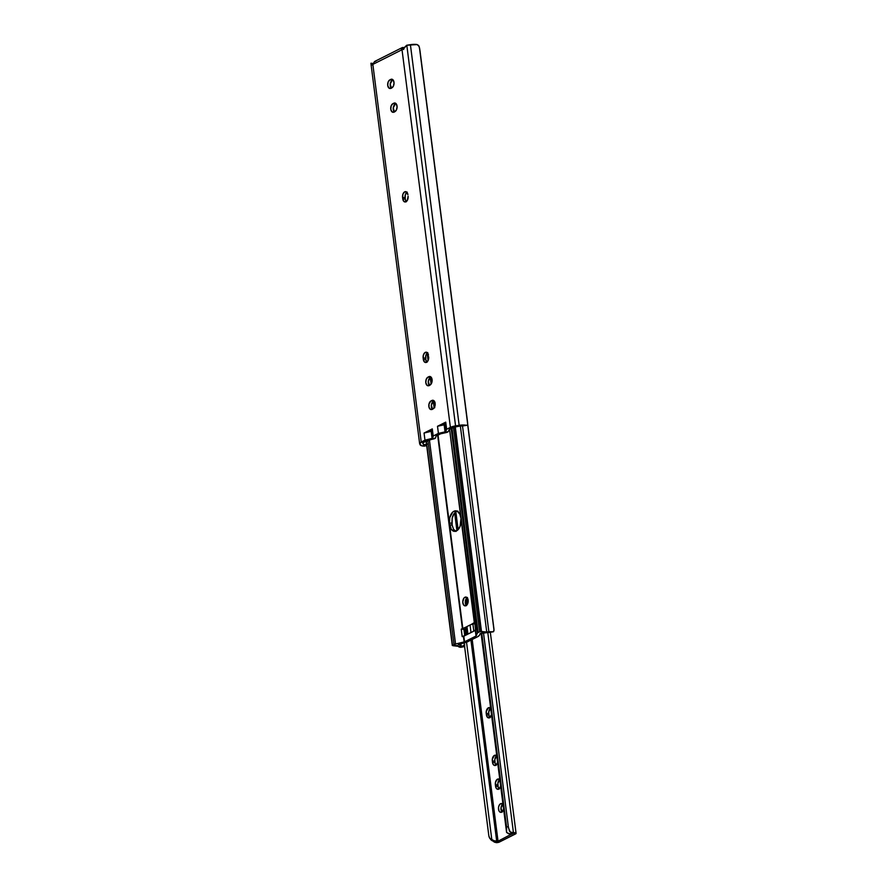 <?xml version="1.0" encoding="UTF-8"?>
<svg xmlns="http://www.w3.org/2000/svg" width="887" height="887" viewBox="0 0 887 887"><rect width="100%" height="100%" fill="white"/><g stroke="black" fill="none" stroke-linecap="round" stroke-linejoin="round"><path stroke-width="1.33" d="M427.456 352.826A4.435 2.683 -84.1 0 0 425.638 358.193L423.143 357.927A4.435 2.683 95.9 0 1 425.261 352.383L427.201 352.582L425.261 352.383A4.435 2.683 95.9 0 1 426.259 352.183A4.435 2.683 95.9 0 1 428.465 355.255L426.835 352.35L424.751 352.727L423.287 355.365L423.332 359.435L424.496 362.018L426.536 362.306L428.255 360.133L428.654 356.751A4.435 2.683 95.9 0 1 425.538 362.506A4.435 2.683 95.9 0 1 423.332 359.435L425.838 359.69L425.793 355.62L427.756 352.638M406.889 192.279A4.435 2.683 -84.1 0 0 405.071 197.657L402.576 197.391A4.435 2.683 95.9 0 1 404.694 191.847L406.634 192.047L404.694 191.847A4.435 2.683 95.9 0 1 405.692 191.647A4.435 2.683 95.9 0 1 407.898 194.719L406.734 192.135L404.694 191.847L402.975 194.02L402.576 197.391L403.518 201.005L405.437 201.948L407.355 200.318L408.087 196.215A4.435 2.683 95.9 0 1 404.971 201.97A4.435 2.683 95.9 0 1 402.776 198.888L405.27 199.154L405.226 195.085L407.2 192.102M403.962 48.43L406.678 45.259A7.883 2.273 -7.3 0 1 406.8 45.237A7.883 2.273 172.7 0 0 406.678 45.259L402.022 49.761L450.396 427.379L446.649 429.264L445.684 431.614L446.649 429.264L445.74 422.145L444.775 424.496L445.684 431.614L444.587 424.651L445.496 431.769L438.411 433.399L445.052 431.925L444.143 424.806L442.912 425.073L444.964 424.041L445.496 431.769L444.587 424.651L437.502 426.281L442.912 425.073L444.964 424.041L445.74 422.145L437.502 426.281L438.411 433.399L433.2 436.016L432.69 438.134L433.2 436.016L432.291 428.898L431.781 431.015L432.634 438.222L431.592 431.193L432.501 438.311L424.973 440.163L432.102 438.444L431.182 431.326L424.053 433.044L432.291 428.898L424.053 433.044L424.973 440.163L419.651 443.478L421.547 445.751L424.308 446.128L423.587 444.697A4.69 1.353 -7.3 0 1 423.31 444.42L423.088 442.702L423.31 444.42A4.69 1.353 172.7 0 0 423.587 444.697L427.168 444.165L423.587 444.697L424.308 446.128L426.769 445.584L424.308 446.128A7.85 2.262 -7.3 0 1 420.205 444.908L419.706 443.91A7.883 2.273 -7.3 0 1 419.64 443.688A7.883 2.273 -7.3 0 1 421.225 442.048L372.85 64.429A2.561 1.552 -84.1 0 0 372.906 64.363L401.955 49.761A2.561 1.552 -84.1 0 0 402.022 49.761L450.396 427.379L446.649 429.264L445.74 422.145L437.502 426.281L438.411 433.399L433.2 436.016L432.291 428.898L431.592 431.193L432.501 438.311L431.592 431.193L429.829 431.659L431.88 430.627L424.053 433.044L424.973 440.163L421.225 442.048L372.85 64.429L371.686 64.895M434.896 438.477A3.448 0.998 -7.3 0 1 433.521 438.954L427.423 440.44L423.72 442.303L435.584 437.868A3.448 0.998 -7.3 0 1 434.896 438.477M447.647 432.069A3.448 0.998 -7.3 0 1 446.072 432.59L440.606 433.81L436.005 436.127L440.606 433.81L448.312 431.525A3.448 0.998 -7.3 0 1 447.647 432.069M423.31 444.42L422.811 443.422A4.734 1.364 -7.3 0 1 422.766 443.289A4.734 1.364 -7.3 0 1 423.72 442.303L422.777 443.156L423.31 444.42M401.833 49.727L401.578 48.075A3.16 2.339 -116.7 0 1 402.099 47.665A3.16 2.339 -116.7 0 1 403.13 47.488L404.494 47.632L401.578 48.075L403.23 48.242A2.561 1.552 -84.1 0 0 403.452 49.073M463.036 425.904L460.697 426.037A4.69 1.353 172.7 0 0 459.599 426.17L454.266 427.124L449.199 429.496L452.891 427.634A4.734 1.364 -7.3 0 1 455.996 426.736L459.599 426.17A4.69 1.353 -7.3 0 1 460.697 426.037L465.897 425.217L459.167 425.316L450.396 427.379A7.883 2.273 -7.3 0 1 455.563 425.882L406.8 45.237L417.134 44.572A7.85 2.262 172.7 0 0 410.404 44.672L459.167 425.316L455.563 425.882L406.8 45.237L410.404 44.672L459.167 425.316A7.85 2.262 -7.3 0 1 465.897 425.217L467.294 425.206L467.693 424.186L419.451 47.621L418.664 45.536L417.134 44.572L419.141 46.468L420.094 51.568L467.416 420.981L419.451 47.621A5.921 0.565 -99 0 1 420.094 51.568L467.416 420.981A5.921 0.565 -99 0 1 467.693 424.186L467.294 425.206L460.697 426.037L463.635 425.827M370.921 63.398L373.416 63.487L370.932 63.232L373.338 63.653L370.921 63.398L371.121 64.03L370.921 63.398M430.982 400.946L429.009 403.929L429.02 407.299L430.494 409.406L433.011 408.907L434.73 406.723L435.129 403.352L433.965 400.758L432.457 400.292L430.982 400.946L431.925 400.469A4.435 2.683 95.9 0 1 432.923 400.27A4.435 2.683 95.9 0 1 435.184 404.15A4.435 2.683 95.9 0 1 433.011 408.907L432.058 409.373A4.435 2.683 95.9 0 1 431.06 409.572A4.435 2.683 95.9 0 1 428.809 405.703A4.435 2.683 95.9 0 1 430.982 400.946L434.098 400.891L430.982 400.946M427.933 377.152L426.215 379.337L425.815 382.707L426.98 385.302L429.02 385.59L431.348 383.661L432.135 380.412L431.326 377.441L429.94 376.487L427.933 377.152L428.876 376.687A4.435 2.683 95.9 0 1 429.873 376.487A4.435 2.683 95.9 0 1 432.135 380.357A4.435 2.683 95.9 0 1 429.962 385.113L429.02 385.59A4.435 2.683 95.9 0 1 428.011 385.79A4.435 2.683 95.9 0 1 425.76 381.909A4.435 2.683 95.9 0 1 427.933 377.152L431.049 377.108L427.933 377.152M392.897 103.657L391.178 105.841L390.779 109.212L391.943 111.806L393.983 112.095L396.312 110.165L397.099 106.917L396.301 103.945L394.903 102.992L392.897 103.657L393.839 103.191A4.435 2.683 95.9 0 1 394.837 102.992A4.435 2.683 95.9 0 1 397.099 106.861A4.435 2.683 95.9 0 1 394.926 111.618L393.983 112.095A4.435 2.683 95.9 0 1 392.985 112.294A4.435 2.683 95.9 0 1 390.723 108.414A4.435 2.683 95.9 0 1 392.897 103.657L396.023 103.613L392.897 103.657M389.848 79.874L388.129 82.047L387.73 85.418L388.894 88.013L390.934 88.301L393.263 86.372L394.05 83.123L393.251 80.163L391.854 79.209L389.848 79.874L390.801 79.398A4.435 2.683 95.9 0 1 391.799 79.198A4.435 2.683 95.9 0 1 394.05 83.068A4.435 2.683 95.9 0 1 391.877 87.824L390.934 88.301A4.435 2.683 95.9 0 1 389.936 88.5A4.435 2.683 95.9 0 1 387.674 84.62A4.435 2.683 95.9 0 1 389.848 79.874L392.974 79.819L389.848 79.874M403.685 49.495L403.23 48.242L401.578 48.075L401.246 49.129L401.955 49.761A2.561 1.552 95.9 0 0 402.022 49.761L403.751 48.73M432.523 409.35L431.359 405.049L433.477 401.212A4.435 2.683 -84.1 0 0 431.37 404.904A4.435 2.683 -84.1 0 0 432.379 409.217M429.474 385.557L428.31 381.255L430.428 377.418A4.435 2.683 -84.1 0 0 428.321 381.122A4.435 2.683 -84.1 0 0 429.341 385.424M426.991 362.273L425.838 359.69A4.435 2.683 -84.1 0 0 426.835 362.129M406.423 201.737L405.27 199.154A4.435 2.683 -84.1 0 0 406.268 201.593M394.438 112.061L393.274 107.759L395.391 103.923A4.435 2.683 -84.1 0 0 393.285 107.626A4.435 2.683 -84.1 0 0 394.305 111.928M391.389 88.268L390.225 83.966L392.342 80.129A4.435 2.683 -84.1 0 0 390.247 83.833A4.435 2.683 -84.1 0 0 391.256 88.135M449.199 429.496L448.312 431.525L449.199 429.496M436.005 436.127L435.584 437.868L436.005 436.127M373.283 63.753L372.906 64.363A2.561 1.552 95.9 0 1 372.85 64.429L372.096 64.984M375.955 61.159L374.392 61.746L372.906 64.363L401.955 49.761M402.099 47.665L374.924 61.336A3.16 2.339 63.3 0 0 374.392 61.746M392.73 79.597L390.801 79.398L392.73 79.597M395.779 103.391L393.839 103.191L395.779 103.391M402.576 197.391L405.071 197.657L405.27 199.154L402.776 198.888L402.576 197.391M423.143 357.927L425.638 358.193L425.838 359.69L423.332 359.435L423.143 357.927M430.816 376.886L428.876 376.687L430.816 376.886M433.865 400.669L431.925 400.469L433.865 400.669M467.294 425.206L466.717 425.316M466.03 605.677A4.435 2.683 95.9 0 1 465.032 605.876A4.435 2.683 95.9 0 1 462.77 601.996A4.435 2.683 95.9 0 1 464.943 597.25L466.884 597.45L464.943 597.25L463.968 598.082L462.77 601.951L463.568 604.912L465.498 605.854L467.416 604.224L468.203 600.976L467.394 598.004L464.943 597.25A4.435 2.683 95.9 0 1 465.941 597.051A4.435 2.683 95.9 0 1 468.203 600.92A4.435 2.683 95.9 0 1 466.03 605.677M467.139 597.683A4.435 2.683 -84.1 0 0 465.309 601.441A4.435 2.683 -84.1 0 0 466.329 605.488M457.237 511.2L453.933 511.267A9.369 5.677 95.9 0 1 456.04 510.845A9.369 5.677 95.9 0 1 460.686 517.343L459.821 514.15L457.237 511.2A9.369 5.677 -84.1 0 0 456.428 511.522L453.933 511.267L452.858 511.987L449.764 517.564L449.454 522.986L451.272 529.328L454.211 531.335L457.526 530.215L460.087 526.335L460.918 519.217A9.369 5.677 95.9 0 1 454.344 531.346A9.369 5.677 95.9 0 1 449.698 524.86L452.126 525.115L453.556 529.251A9.369 5.677 -84.1 0 0 455.619 531.246M456.018 531.424L453.556 529.251L452.126 525.115L449.698 524.86L449.454 522.986A9.369 5.677 95.9 0 1 453.933 511.267L457.903 511.1M466.484 605.644L465.32 601.342L467.438 597.505M452.159 518.318L453.789 514.094L456.428 511.522A9.369 5.677 -84.1 0 0 452.159 518.318L452.126 525.115L451.882 523.241L449.454 522.986L451.882 523.241L452.159 518.318M467.272 634.449L462.194 636.622L463.812 636.19L464.533 641.822L463.413 636.334L464.134 641.955L455.552 644.017L429.419 439.963L455.552 644.017L464.533 641.822L463.812 636.19L475.31 630.413L476.031 636.034L464.533 641.822L476.031 636.034L475.51 630.247L476.23 635.879L474.711 622.352L470.897 624.659L474.357 622.918L449.554 429.308L475.665 629.848L471.851 632.154A5.921 1.696 172.7 0 0 471.008 632.509L467.915 634.072A5.921 1.696 172.7 0 0 467.272 634.449L471.851 632.154A5.921 1.696 -7.3 0 0 471.008 632.509L467.915 634.072L466.95 626.577A5.921 1.696 172.7 0 0 466.307 626.965L465.631 628.794A9.857 2.838 -7.3 0 1 463.945 629.415L461.24 629.127L466.307 626.965L461.24 629.127L462.194 636.622L461.24 629.127L463.945 629.415L464.755 635.713L463.945 629.415A9.857 2.838 -7.3 0 0 465.631 628.794L466.673 634.759L465.764 627.686A5.921 1.696 172.7 0 1 466.307 626.965A5.921 1.696 172.7 0 1 466.95 626.577L470.043 625.025L466.95 626.577L467.915 634.072A5.921 1.696 -7.3 0 0 467.272 634.449M467.948 641.611L477.616 636.755L467.948 641.611A9.857 2.838 -7.3 0 1 463.945 642.997L458.424 644.317L467.948 641.611M451.184 428.499L477.383 633.041A3.748 1.075 -7.3 0 1 478.104 632.431L451.938 428.111L478.104 632.431L479.645 631.666L477.383 633.041L476.23 635.879L477.383 633.041L451.184 428.499M453.479 427.379L479.645 631.666L481.02 631.444L454.82 426.969L481.486 631.5L479.645 631.666L453.479 427.379M455.275 426.869L481.486 631.5L455.275 426.869M486.741 632.043A4.69 1.353 -7.3 0 1 481.486 631.5L486.741 632.043L460.353 426.07L486.741 632.043L488.87 631.732L486.741 632.043M462.504 425.937L488.87 631.732A7.074 2.029 -7.3 0 1 491.742 631.788L493.571 631.677L494.026 630.335L467.671 424.574L494.026 630.335L493.006 631.832L482.683 633.218A7.85 2.262 -7.3 0 1 481.22 633.118L480.266 633.34L481.22 633.118A7.85 2.262 -7.3 0 0 482.683 633.218L491.742 631.788L488.87 631.732L462.504 425.937M493.76 627.464L494.026 630.335A5.921 0.565 -99 0 0 493.76 627.464L467.682 423.853L493.76 627.464M488.549 632.531L489.314 632.42M479.523 635.159L480.266 633.34L479.523 635.159A9.857 2.838 -7.3 0 1 477.616 636.755L479.523 635.159M458.313 644.627L458.313 644.627A7.85 2.262 -7.3 0 1 459.61 644.816L460.73 645.104L460.564 643.807L460.73 645.104L459.61 644.816L460.852 647.322A7.074 2.029 -7.3 0 1 458.779 646.856L458.402 646.29L460.852 647.322L463.546 646.778L460.852 647.322L459.61 644.816A7.85 2.262 -7.3 0 0 458.313 644.627L458.313 644.627M460.863 643.729L461.118 645.703L460.863 643.729M461.717 646.024L461.118 645.703L461.717 646.024M462.87 645.902L464.178 645.115L462.87 645.902M464.744 644.494L464.178 645.115L464.744 644.494M464.733 645.869L463.546 646.778L464.733 645.869M453.157 645.747A4.69 1.353 -7.3 0 1 458.402 646.29L453.157 645.747M452.492 645.315L426.325 440.994L452.492 645.315L454.033 644.539L452.492 645.315M427.878 440.329L454.033 644.539A3.748 1.075 -7.3 0 1 455.552 644.017L454.033 644.539L427.878 440.329M427.124 353.093L428.088 360.543L427.124 353.093M430.262 377.518L431.093 384.06L430.262 377.518M433.311 401.301L434.142 407.854L433.311 401.301M437.657 435.295L462.449 628.839L437.657 435.295M427.523 352.893L428.399 359.723L427.523 352.893M430.65 377.308L431.437 383.483L430.65 377.308M433.699 401.101L434.486 407.266L433.699 401.101M438.056 435.096L462.848 628.695L438.056 435.096M435.007 402.365L434.697 407.776M472.926 624.082L470.897 624.659A5.921 1.696 172.7 0 0 470.043 625.025L471.008 632.509L470.043 625.025A5.921 1.696 172.7 0 1 470.897 624.659A5.921 1.696 172.7 0 1 472.926 624.082L474.878 623.672L472.926 624.082L473.835 631.156L472.926 624.082M466.252 634.97L465.542 629.46L466.252 634.97M493.571 631.677L493.006 631.832M434.619 406.989A9.369 5.677 95.9 0 1 434.963 402.543M503.628 809.354A4.435 2.683 95.9 0 1 501.709 812.148A4.435 2.683 95.9 0 1 500.712 812.348A4.435 2.683 95.9 0 1 498.461 808.467A4.435 2.683 95.9 0 1 500.634 803.711L502.563 803.91L500.634 803.711L499.248 805.163L498.505 807.547L498.915 810.773L500.146 812.182L501.709 812.148L503.683 809.155M502.829 804.154A4.435 2.683 -84.1 0 0 500.989 807.913A4.435 2.683 -84.1 0 0 502.009 811.96M499.935 779.939L497.485 779.174A4.435 2.683 95.9 0 1 498.483 778.974A4.435 2.683 95.9 0 1 499.847 779.806M496.886 756.145L494.436 755.38A4.435 2.683 95.9 0 1 495.434 755.181A4.435 2.683 95.9 0 1 496.798 756.023M490.799 708.569L488.349 707.804A4.435 2.683 95.9 0 1 489.347 707.604A4.435 2.683 95.9 0 1 490.699 708.436M515.635 832.993A3.282 0.942 -7.3 0 1 516.079 833.392A3.282 0.942 -7.3 0 1 516.068 833.514A1.974 0.565 -7.3 0 1 515.68 833.858L499.292 842.096L516.068 833.514L515.214 832.849L508.728 833.835L506.588 832.438L481.053 633.107L506.588 832.438L509.67 833.935L515.635 832.993M514.693 832.705L514.083 832.583L514.693 832.705M513.418 832.516L511.089 832.405L509.437 831.141L508.329 826.684L506.577 826.961L506.588 832.438L506.577 826.961L481.752 633.163L506.577 826.961L508.329 826.684L483.548 633.196L508.484 827.837L510.136 831.928L512.819 832.583L513.418 832.516L487.806 632.631L513.418 832.516M502.164 812.115L501 807.813L503.129 803.977M499.215 789.075L498.217 787.279L497.862 783.276L499.98 779.429M496.166 765.281L495.168 763.485L494.813 759.483L496.931 755.646M490.079 717.705L489.07 715.909L488.715 711.895L490.844 708.059M499.292 842.096A1.974 0.565 -7.3 0 1 498.427 842.384A3.282 0.942 -7.3 0 1 496.432 842.65L494.314 842.118L496.432 842.65L495.6 841.009A7.074 2.029 -7.3 0 1 496.72 841.331L470.942 640.115L496.72 841.331L498.039 841.209L494.78 840.843L496.432 842.65L499.292 842.096M493.97 841.774L493.294 841.364L493.97 841.774M492.396 840.854L491.431 840.211L492.396 840.854M490.544 839.412L491.431 840.211L490.544 839.412M489.358 837.461L489.846 838.481L489.358 837.461M464.134 642.942L488.848 835.876L464.134 642.942M464.843 629.105L465.642 635.269L464.843 629.105M489.824 838.315L493.848 840.621L491.841 839.856L466.529 642.221L491.841 839.856L489.824 838.315L488.848 835.876L489.18 837.173M466.495 605.366L465.753 599.601L466.495 605.366M456.916 530.659L454.654 512.941L456.916 530.659M493.848 840.621L494.78 840.843L493.848 840.621M455.851 511.866L458.124 529.628L455.851 511.866M466.872 597.905L467.626 603.792L466.872 597.905M472.194 639.483L498.039 841.209L472.194 639.483M511.899 833.935L498.039 841.209L511.899 833.935M503.084 804.476L500.634 803.711A4.435 2.683 95.9 0 1 501.632 803.511A4.435 2.683 95.9 0 1 502.984 804.354M499.68 779.618A4.435 2.683 -84.1 0 0 497.862 784.984L495.367 784.729A4.435 2.683 95.9 0 1 497.485 779.174L495.511 782.157L495.966 787.734L497.186 789.131L498.76 789.108L500.734 786.115M496.631 755.824A4.435 2.683 -84.1 0 0 494.813 761.19L492.318 760.935A4.435 2.683 95.9 0 1 494.436 755.38L492.318 759.217L492.917 763.951L494.148 765.348L495.711 765.315L497.685 762.332M490.533 708.247A4.435 2.683 -84.1 0 0 488.726 713.614L486.22 713.359A4.435 2.683 95.9 0 1 488.349 707.804L486.22 711.64L486.83 716.363L489.092 717.916L491.586 714.745M511.477 833.913L512.087 834.102L511.477 833.913A7.074 2.029 -7.3 0 1 509.67 833.935L511.477 833.913M491.531 714.944A4.435 2.683 95.9 0 1 488.615 717.927A4.435 2.683 95.9 0 1 486.42 714.855L488.914 715.11A4.435 2.683 -84.1 0 0 489.923 717.55M486.22 713.359L488.726 713.614L488.914 715.11L486.42 714.855L486.22 713.359M497.629 762.532A4.435 2.683 95.9 0 1 494.713 765.514A4.435 2.683 95.9 0 1 492.518 762.432L495.013 762.698A4.435 2.683 -84.1 0 0 496.01 765.126M492.318 760.935L494.813 761.19L495.013 762.698L492.518 762.432L492.318 760.935M500.678 786.314A4.435 2.683 95.9 0 1 497.762 789.297A4.435 2.683 95.9 0 1 495.556 786.226L498.062 786.481A4.435 2.683 -84.1 0 0 499.059 788.92M495.367 784.729L497.862 784.984L498.062 786.481L495.556 786.226L495.367 784.729M419.64 443.688L370.921 63.365M463.48 425.849L467.005 425.294M426.115 441.105L452.303 645.525M489.169 632.442L493.139 631.821M490.311 632.265L516.079 833.392"/></g></svg>
